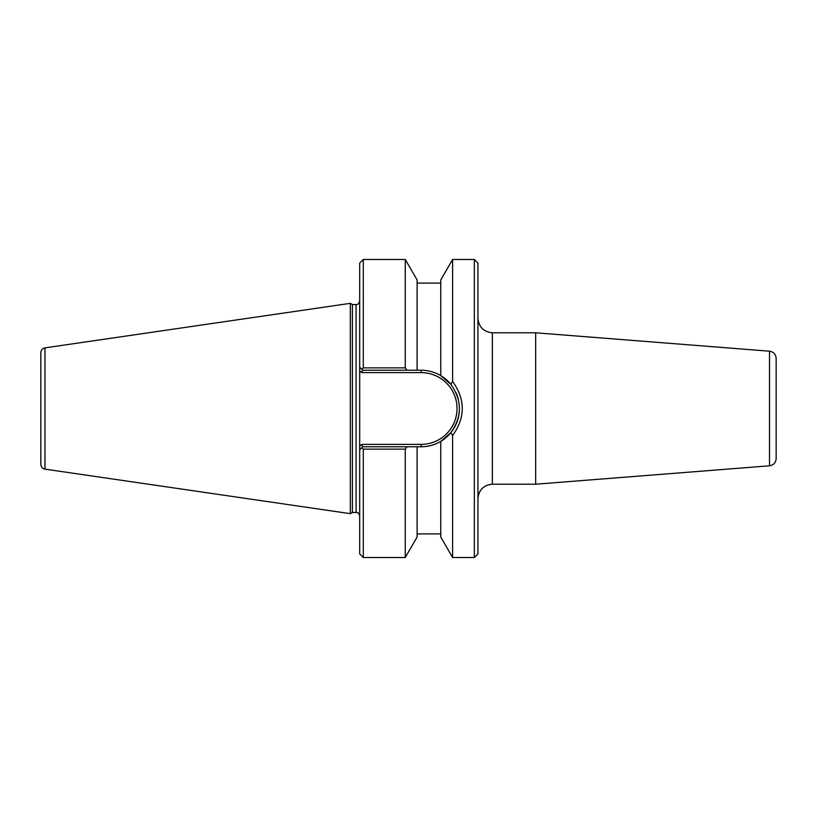 <?xml version="1.0" encoding="UTF-8"?>
<svg xmlns="http://www.w3.org/2000/svg" width="817" height="817" viewBox="0 0 817 817"><rect width="100%" height="100%" fill="white"/><g stroke="black" fill="none" stroke-linecap="round" stroke-linejoin="round"><path stroke-width="1.23" d="M477.945 318.375C478.864 327.076 483.674 331.876 492.365 332.795L535.676 332.795L535.676 484.205L492.365 484.205L492.365 332.795M474.34 557.521L477.945 553.916L477.945 263.084L474.34 259.479L474.34 557.521L452.598 557.521L452.598 435.563C465.476 417.518 465.476 399.482 452.598 381.437L450.872 384.368A38.276 38.276 0 0 0 440.761 375.616L450.872 384.368C462.218 400.463 462.218 416.547 450.872 432.632L440.761 441.384C434.573 444.969 428.047 446.776 421.163 446.776A38.276 38.276 0 0 0 459.399 410.195M535.676 332.795L769.502 351.198C773.587 351.872 775.803 354.272 776.15 358.387L776.15 458.613L776.15 358.387M776.15 433.071L776.15 383.929M406.937 370.224L405.263 367.864L363.289 367.864L361.665 369.192L359.684 367.221L359.684 370.622L359.684 367.221L362.697 370.224L421.163 370.224C428.047 370.224 434.583 372.031 440.761 375.616L440.761 279.976L452.598 259.479L474.34 259.479M363.289 367.864L363.289 259.479L359.684 263.084L359.684 370.622L361.696 372.623L362.697 370.224M458.388 399.595A38.276 38.276 0 0 0 456.029 392.711M361.696 444.377L362.697 446.776L421.163 446.776L421.163 444.377L361.696 444.377L359.684 446.378L359.684 449.779L362.697 446.776M359.684 370.622L359.684 449.779L361.665 447.808L359.684 449.779L359.684 553.916L363.289 557.521L363.289 449.136L405.263 449.136L406.937 446.776M440.761 441.374L440.761 537.024L452.598 557.521M452.598 259.479L452.598 381.437M405.263 367.864L405.263 259.479L363.289 259.479M359.684 449.779L359.684 446.378M361.665 447.808L363.289 449.136M363.289 557.521L405.263 557.521L405.263 449.136M450.872 432.632L452.598 435.563M352.393 512.453L352.393 304.547L350.319 303.342L350.319 513.658L352.393 512.453L356.079 512.453C357.836 512.259 359.041 513.464 359.684 516.058M356.079 512.453L356.079 304.547L352.393 304.547M44.966 347.868C42.423 348.44 41.044 350.023 40.85 352.627L40.85 464.373C41.044 466.977 42.423 468.56 44.966 469.132L44.966 347.868L350.309 303.342L350.319 513.658M417.099 370.224L417.099 279.976L405.263 259.479M405.263 557.521L417.099 537.024L417.099 446.776M769.502 351.198L769.502 465.802C773.587 465.128 775.793 462.728 776.15 458.613M361.696 372.623L421.163 372.623L421.163 370.224M421.163 372.623A35.877 35.877 0 0 1 457.03 408.5A35.877 35.877 0 0 1 421.163 444.377M492.365 484.205C483.613 485.063 478.803 489.873 477.945 498.625M769.502 465.802L535.676 484.205M356.079 304.547C357.836 304.741 359.041 303.536 359.684 300.942M44.966 469.132L350.309 513.658M440.761 283.09L417.099 283.09M440.761 533.909L417.099 533.909"/></g></svg>
